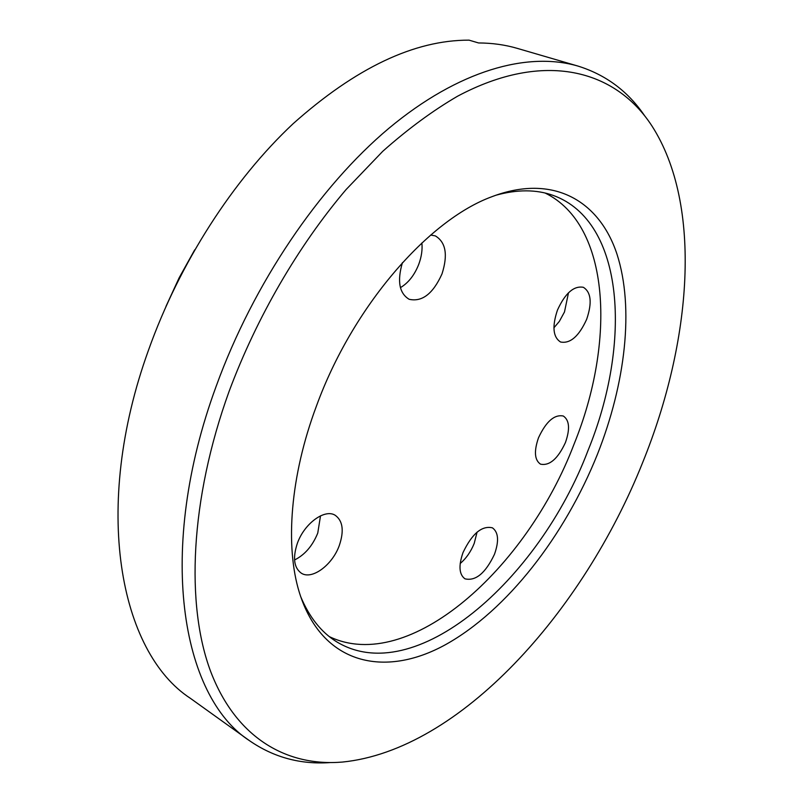 <?xml version="1.0" encoding="UTF-8"?>
<svg xmlns="http://www.w3.org/2000/svg" width="803" height="803" viewBox="0 0 803 803"><rect width="100%" height="100%" fill="white"/><g stroke="black" fill="none" stroke-linecap="round" stroke-linejoin="round"><path stroke-width="1.2" d="M565.422 442.573C570.16 429.043 569.457 420.2 563.325 416.024C554.381 414.228 546.1 421.485 538.502 437.776C533.854 451.256 534.527 460.049 540.509 464.154C549.553 466.021 557.864 458.824 565.422 442.573M568.494 292.764L564.479 311.986L559.34 321.401L553.909 327.815M586.642 319.353C592.233 302.922 591.138 292.242 583.369 287.303C573.814 285.577 565.161 293.195 557.423 310.179C551.962 326.57 553.006 337.18 560.564 342.008C570.24 343.855 578.933 336.306 586.642 319.353M477.062 532.138L474.222 543.38C470.849 551.721 466.172 558.426 460.189 563.505M494.457 554.321C499.165 541.041 498.472 532.208 492.4 527.822C481.85 525.413 472.064 533.654 463.03 552.544C458.433 565.754 459.085 574.516 464.987 578.833C475.677 581.322 485.504 573.151 494.457 554.321M320.507 515.847L317.757 533.082C312.528 545.91 304.799 554.873 294.56 559.962M339.278 545.558C344.236 530.913 342.871 520.816 335.202 515.275C324.874 508.57 304.407 523.375 297.401 543.199C292.603 557.694 293.878 567.671 301.245 573.141C311.865 580.258 332.322 565.111 339.278 545.558M421.876 242.948C422.549 249.733 421.515 256.84 418.775 264.277C414.489 275.138 408.366 282.917 400.426 287.635M402.433 262.631C397.023 281.1 399.262 293.326 409.149 299.288C422.097 302.199 433.048 293.737 441.991 273.913C448.064 254.902 445.846 242.235 435.356 235.911L430.719 235.028M316.382 406.198C352.376 307.037 428.049 220.002 491.978 196.675C553.197 173.348 599.429 200.85 616.995 254.19C634.37 308.121 625.417 383.543 597.422 454.337C564.77 535.792 507.245 610.26 445.785 644.518C384.778 678.324 321.933 664.814 299.368 592.554C284.975 546.06 290.234 476.129 316.382 406.198M300.563 596.328C309.165 616.955 321.029 632.001 336.136 641.477C414.418 689.988 538.954 580.077 587.967 450.624C631.901 343.363 624.885 221.257 553.177 195.41C536.394 189.367 517.232 189.327 495.692 195.29M329.31 636.618C409.128 674.881 526.848 568.624 574.075 444.109C615.801 341.446 610.571 225.051 545.127 193.031M165.96 306.435L179.129 277.838L194.707 249.833M229.146 391.252C189.869 499.797 185.623 605.412 210.848 671.981C236.453 738.499 287.153 766.724 342.449 762.057C459.878 750.273 583.259 611.886 642.832 462.106C691.674 341.436 702.906 205.357 651.946 125.961C615.62 69.991 544.504 49.896 457.569 96.209C432.727 110.694 407.783 129.072 382.73 151.325L346.063 189.578C298.294 245.848 256.809 317.115 229.146 391.252M329.852 762.599C300.392 764.617 273.642 757.339 249.592 740.757C181.056 696.542 155.912 549.975 216.228 386.123C253.377 283.589 319.383 186.547 388.913 128.269C458.643 70.172 527.601 51.392 577.879 66.047C605.763 74.729 628.006 91.281 644.598 115.712M249.592 740.757L190.321 698.279C119.747 652.327 91.391 508.138 148.495 350.168C179.551 262.932 233.181 179.802 293.125 123.702C355.739 67.864 414.388 40.009 469.052 40.15L478.558 42.95C492.289 43.021 505.187 44.817 517.252 48.361L577.879 66.047"/></g></svg>
